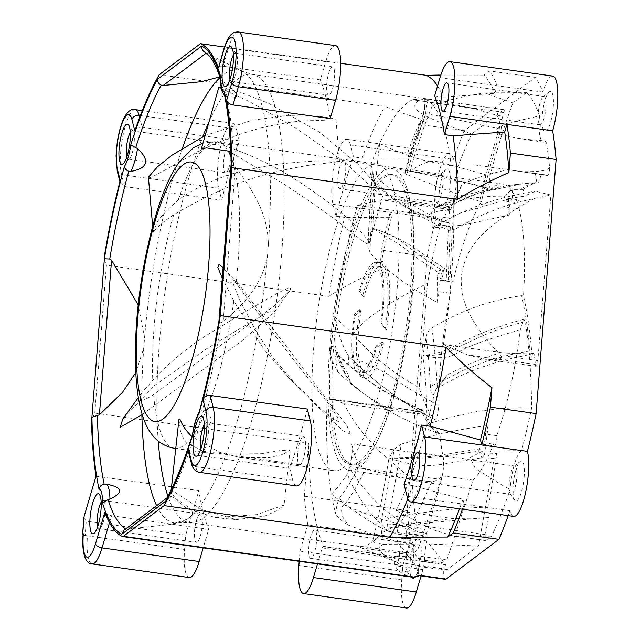 <?xml version="1.0" encoding="UTF-8"?>
<svg xmlns="http://www.w3.org/2000/svg" width="640" height="640" viewBox="0 0 640 640"><rect width="100%" height="100%" fill="white"/><g stroke="black" fill="none" stroke-linecap="round" stroke-linejoin="round"><path stroke-width="0.48" stroke-dasharray="3.2 2.4" d="M178.928 419.592L180.664 431.408C182.4 436.832 184.544 440.584 187.096 442.656L201.688 450.832L216.192 454.16L261.296 453.72L279.2 450.672L290.104 449.944L282.816 454.448L269.032 457.592L240.28 457.536L219.704 452.368L191.88 436.592M222.168 277.816L233.808 301.024L264.232 349.688L288.056 376.96L330.536 417.752L338.6 421.688C339.56 420.576 336.344 414.784 328.952 404.312L304.288 373.392C290.84 356.568 273.496 334.136 236.08 283.096L222.968 267.656M230.792 152.296L281.592 182.64C340.84 221.152 347.512 230.248 357.88 237.336C365.064 243.12 368.824 245.2 369.144 243.576C369.68 241.936 364.8 235.648 354.488 224.696C348.68 218.592 337.272 209.144 320.288 196.36C301.696 183.792 277.408 163.968 224.704 145.856C214.392 143.592 207.048 144.256 202.664 147.84L201.344 148.992M154.024 231.456C152.584 232.528 153.256 230.456 156.024 225.24C156.648 221.008 164.056 212.6 178.24 200.016C202.032 182.912 230.384 173.368 246.776 170C264.288 166.28 277.68 164.032 286.944 163.24C305.08 161.528 317 160.776 322.704 160.984C334.56 160.984 340.168 161.2 339.52 161.632L320.4 163.832C313.24 164.328 299.736 166.664 279.88 170.832C258.504 176.664 229.504 182.08 173.728 214.728C163.296 221.752 156.728 227.328 154.024 231.456L153.152 231.928L152.656 226.296M140.272 399.64L141.68 392.96L152.76 380.224C168.232 363.032 192.88 343.512 207.672 334.656L243.536 312.704L275.656 294.264C286.2 288.536 291.2 286.816 290.672 289.104L289.616 290.984L273.536 306.408L153.6 394.528C146.048 399.496 141.608 401.2 140.272 399.64M284.056 504.944L256.912 514.616L215.248 517.6L186.064 507.992L176.048 499.648L171.056 491.32L172.64 490.792L201.88 509.704L236.288 519.6L264.656 516.136L277.36 510.544L284.056 504.944M350.512 434.184L342.968 430.808L301.656 391.232L273.768 358.624L255.392 330.176L239.016 298.648L233.512 284.68L234.272 280.4L238.408 283.832L346.896 425.592L350.512 434.184M221.064 87.104L242.472 93L268.944 103.496L319.368 132.12L358.168 164.368L374.024 182.384L382.552 196.184L375.656 190.8L344.296 161.824L295.216 127.776L249.568 101.688L221.304 88.408M142.224 414.568L242.472 340.424L273.976 312.536L275.024 310.672L268.248 312.216L241.128 327.832L205.976 349.176L154.4 385.64L122.824 418.944M148.416 177.28L149.368 177.752C153.296 176.584 162.104 171.968 175.808 163.888C189.904 156.432 213.744 140.848 260.528 128.08C298.112 119.088 310.088 121.184 320.464 120.368L335.976 119.72L331.304 118.184L318.904 116.272L286.12 115.72L252.44 120.168L205.144 135.552M398.872 257.552A154.824 38.232 98 0 1 333.976 470.68A154.824 38.232 98 0 1 312.088 377.16A154.824 38.232 98 0 1 376.976 164.032A154.824 38.232 98 0 1 398.872 257.552M382.552 196.472L369.144 243.576M335.976 119.72L339.52 161.632M445.4 579.312A11.912 2.944 98 0 1 443.832 569.944L444.28 564.248A9.528 2.352 98 0 1 444.392 563.04L426.824 540.96A27.824 6.872 -82 0 0 424.464 559.304A13.12 3.24 -82 0 1 422.928 569.584L421.064 575.896M513.72 516.4A35.728 8.824 98 0 1 509.92 510.664A271.832 67.128 98 0 1 508.168 515.624M464.376 130.752L418.656 124.344A271.832 67.128 -82 0 0 407.672 153.024L453.384 159.432A271.832 67.128 98 0 1 464.376 130.752L535.288 77.384A271.832 67.128 98 0 1 542.856 92.104A35.728 8.824 98 0 1 552.728 76.072M453.384 159.432A35.728 8.824 -82 0 0 449.584 153.696A35.728 8.824 -82 0 0 437.536 178.392A35.728 8.824 -82 0 0 435.856 218.72A271.832 67.128 98 0 0 427.184 256.52L407.184 510.6A271.832 67.128 98 0 0 410.624 539.288L307.768 524.864L300 551.12L299.2 561.312M406.44 608A35.728 8.824 98 0 1 401.728 579.896L402.864 565.544L410.624 539.288M410.056 562.768A20.248 5 98 0 1 416.992 539.08A20.248 5 98 0 1 421.016 554.52A20.248 5 98 0 1 411.552 577.856A20.248 5 98 0 1 410.056 562.768M553.248 107.328A20.248 5 98 0 1 543.784 130.664A20.248 5 98 0 1 542.288 115.576A20.248 5 98 0 1 549.224 91.888A20.248 5 98 0 1 553.248 107.328M524.16 476.896A20.248 5 98 0 1 514.704 500.232A20.248 5 98 0 1 513.2 485.144A20.248 5 98 0 1 520.144 461.456A20.248 5 98 0 1 524.16 476.896M439.136 193.2A20.248 5 98 0 1 446.08 169.512A20.248 5 98 0 1 450.104 184.952A20.248 5 98 0 1 440.64 208.288A20.248 5 98 0 1 439.136 193.2M450.704 161.688A226.28 55.872 -82 0 0 432.704 104.928C424.6 124 417.04 146.088 410 171.176L475.032 184.664L491.128 189.04A152.44 37.64 98 0 1 502.824 184.088A152.44 37.64 98 0 1 517.408 202.824A5.952 1.472 98 0 1 519.128 199.88A5.952 1.472 98 0 1 519.976 203.016A5.952 1.472 98 0 1 519.144 208.928A152.44 37.64 98 0 1 523.488 295.96C527.168 311.752 529.904 330.184 531.696 351.272L533.128 355.056L534.584 353.712A329.792 81.432 98 0 1 534.832 357.336A330.12 81.52 98 0 1 535.248 364.4A4.76 1.176 -82 0 0 535.912 366.32A4.76 1.176 -82 0 0 537.864 360.632L550.896 195.04L535.528 191.248L523.824 196.272A19.648 4.856 -82 0 0 523.112 189.408C528.016 185.744 532.776 183.592 537.376 182.96C538.792 182.512 539.984 179.688 540.968 174.496A329.792 81.432 98 0 1 542.128 174.512A331.864 81.944 98 0 1 544.136 174.688A331.864 81.944 98 0 1 547.616 175.496L508.048 169.728C487.528 174.096 472.152 179.096 461.904 184.72L453.792 198.056L453.592 200.656A226.28 55.872 -82 0 1 453.752 229.96C447.232 224.48 440.08 223.752 432.288 227.776C440.728 227.472 451.448 226.472 464.44 224.792L509.384 215.032C508.832 207.328 509.816 201.664 512.328 198.048L460.656 212.888L432.288 227.776A152.44 37.64 98 0 0 430.992 214.288C436.6 210.792 442.296 209.8 448.088 211.296C450.416 210.832 452.248 207.288 453.592 200.656M545.944 141.024A30.968 7.648 98 0 1 543.472 142.12A30.968 7.648 98 0 1 539.384 117.76A30.968 7.648 98 0 1 539.552 115.848L505.328 123.784L495.864 129.456L499.376 134.104L518.176 138.568L545.944 141.024A250.096 61.752 -82 0 1 549.616 167.6A4.76 1.176 98 0 1 549.144 172.76A4.76 1.176 98 0 1 547.664 175.504A4.76 1.176 98 0 1 547.616 175.496M539.552 115.848A250.096 61.752 -82 0 0 526.52 92.672L512.904 102.928C504.696 124.68 497.048 149.04 489.96 176L488.84 184.56L490.2 189.376L451.072 178.536C438.096 174.968 426.4 173.536 414.64 171.824M491.128 189.04L490.2 189.376M394.064 449.264L401.184 444.12C398.504 464.072 394.264 488.552 388.456 517.568L387.176 526.12L392.32 527.872L396.896 526.08C412.56 523.424 431.368 520.928 453.32 518.608L472.144 518.824L488.584 517.528A336.528 83.096 98 0 1 485.272 534.592A4.76 1.176 -82 0 0 484.968 536.816A4.76 1.176 -82 0 0 485.592 540.568A4.76 1.176 -82 0 0 485.888 540.464L491.616 536.152A250.096 61.752 -82 0 0 510.168 489.216A30.968 7.648 98 0 1 510.304 487.328A30.968 7.648 98 0 1 521.576 450.656A250.096 61.752 -82 0 0 531.592 408.136C531.352 374.992 529.232 346.128 525.232 321.544L523.88 319.352L520.304 329.816A152.44 37.64 98 0 1 496.752 435.672A5.952 1.472 98 0 1 496.248 442.248A5.952 1.472 98 0 1 494.344 445.888A5.952 1.472 98 0 1 493.568 444.16A152.44 37.64 98 0 1 473.136 480.144L446.88 559.936A8.336 2.056 -82 0 0 445.8 564.8A8.336 2.056 -82 0 0 446.984 569.52A8.336 2.056 -82 0 0 447.504 569.352L478.536 546L494.096 458.68A19.648 4.856 -82 0 0 496.904 453.552L488.472 507.088L486.472 507.152C466.08 507.944 458.04 508.592 436.656 510.792L388.456 517.568A9.528 2.44 -168.1 0 1 382.496 514.576C380.968 521.984 380.728 528.112 381.768 532.952A226.28 55.872 -82 0 1 372.504 541.992C378.984 515.16 384.456 487.224 388.904 458.168C423.96 459.728 436.44 457.248 478.52 451.224L480.472 448.768L481.664 457.776L483.152 457.912C430.936 464.544 431.4 471.24 388.904 458.168A152.44 37.64 98 0 0 394.064 449.264C391.496 467.472 387.64 489.24 382.496 514.576M488.584 517.528C487.712 515.512 487.672 512.032 488.472 507.088M449.6 209.432L382.168 199.952L357.472 205.344A226.28 55.872 -82 0 0 334.576 316.696L352.968 334.24C362.304 344.928 371.792 354.184 381.432 362.024C394.064 372.296 406.672 380.88 419.28 387.784C423.504 401.744 428.536 412.264 434.376 419.344C436.616 419.704 438.088 415.008 438.784 405.264A152.44 37.64 98 0 1 450.64 293.272A5.952 1.472 98 0 1 450.488 286.656A5.952 1.472 98 0 1 452.648 281.736A5.952 1.472 98 0 1 453.048 282.072A152.44 37.64 98 0 1 481.464 201.496C487.456 175.648 494 151.536 501.096 129.168L502.688 116.176A329.72 81.416 98 0 1 503.888 112.576A329.736 81.424 98 0 1 503.968 112.352L412.464 99.752L474.88 108.72L496.976 115.376C499.56 119.32 500.312 123.816 499.232 128.88C492.144 151.264 485.608 175.384 479.616 201.24C462.344 195.888 446.392 190.256 431.744 184.336L406.84 174.488C411.856 155.208 418.152 134.944 425.744 113.696C425.696 106.248 429.128 96.928 429.184 99.296L425.2 99.128C425.2 106.728 424.192 113.2 422.176 118.544L405.28 172.312A152.44 37.64 98 0 1 410 171.176C422.744 162.512 432.392 159.512 438.944 162.168C446.64 163.792 468.872 169.992 489.96 176M413.296 99.64L424.264 98.528L416.816 101.768C412.304 107.152 410.296 113.296 471.68 133.944L503.904 109.696A1.664 0.408 98 0 1 504.008 109.656A1.664 0.408 98 0 1 504.248 110.624A1.664 0.408 98 0 1 503.968 112.352M471.68 133.944A250.096 61.752 -82 0 0 458.144 166.456C453.784 203.536 451.216 239.104 450.44 273.184A19.648 4.856 -82 0 0 448.088 280.992L450.176 230.416C450.44 225.256 449.904 222.68 448.568 222.672L443.76 221.896M382.168 199.952L398.52 199.472L404.232 201.76L448.224 207.936L449.144 206.568L449.608 209.408A330.088 81.512 -82 0 0 449.088 215.808A330.088 81.512 -82 0 0 448.904 218.168A329.792 81.432 -82 0 0 448.568 222.672L442.856 221.872L444.856 222.216L448.296 230.12L446.216 280.728L437.264 276.928A19.648 4.856 98 0 1 440.048 269.376L441.072 274.416L418.12 258.792L402.128 246.288L372.816 228.32A152.44 37.64 98 0 0 368.232 243.232C368.552 227.248 369.88 205.888 372.208 179.16C372.736 170.44 372.152 165.928 370.472 165.616A226.28 55.872 -82 0 1 379.664 143.528C376.08 172.8 373.8 201.064 372.816 228.32C407.224 239.48 415.176 249.768 444.504 268.368L441.072 274.416M448.224 207.936A30.968 7.648 98 0 1 441.728 219.44A250.096 61.752 -82 0 0 427.496 283.384L419.28 387.784M348.744 356.176C355.616 363.48 365.056 372.16 377.08 382.208L398.728 398.624L421.088 412.48L434.376 419.344C419.432 412.504 394.544 396.472 383.744 387.48C372.96 379.264 361.296 368.832 348.744 356.176C342.928 347.28 338.208 334.112 334.576 316.696A226.28 55.872 -82 0 0 330.616 350.032C332.952 344.48 334.688 343.64 335.808 347.528C339.656 359.552 343.632 368.256 347.744 373.632A152.44 37.64 98 0 1 348.744 356.176C360.616 360.472 373.84 366.608 388.416 374.584C399.816 383.504 416.608 393.728 438.784 405.264M351.704 443.864L443.128 456.688A152.44 37.64 98 0 1 439.896 433.576C433.552 429.288 427.904 421.584 422.952 410.448L422.064 409.528L419.36 413.792A329.712 81.416 98 0 1 418.576 411.776A329.76 81.424 98 0 1 418.408 411.32A2.384 0.592 -82 0 0 418.192 411.08A2.384 0.592 -82 0 0 417.216 413.92L412.032 479.864A250.096 61.752 -82 0 0 417.36 529.08A30.968 7.648 98 0 1 419.832 527.976A30.968 7.648 98 0 1 423.76 536.272A5.952 1.472 -82 0 0 424.512 537.872A5.952 1.472 -82 0 0 425.928 535.912L441.392 479.488L349.96 466.672L347.296 473.832C341.936 482.448 336.632 489.184 331.392 494.024A226.28 55.872 -82 0 0 335.64 513.504C336.52 505.664 338.088 500.112 340.368 496.84C346.976 488.08 353.272 477.576 359.24 465.328A152.44 37.64 98 0 1 351.704 443.864A17.864 4.408 98 0 1 349.96 466.672M443.128 456.688A17.864 4.408 98 0 1 441.392 479.488M423.76 536.272L388.592 531.344L398.472 534.216L408.712 533.496L425.928 535.912M408.712 533.496C409.496 531.832 412.728 531.408 418.408 532.224L426.824 533.4M512.904 102.928L484.584 92.912C467.688 95.536 447.424 100.096 432.704 104.928A226.28 55.872 -82 0 0 425.2 99.128M520.304 329.816C488.064 339 467.496 346.384 458.616 351.976C450.648 358.112 438.744 359.288 422.896 355.504A152.44 37.64 98 0 0 426 337.544C428.088 351.504 429.56 368.192 430.416 387.608C431.048 394.384 432.328 396.416 434.264 393.72A226.28 55.872 -82 0 1 426.96 424.464C426.936 398.56 425.584 375.568 422.896 355.504C441.744 355.616 447.016 353.528 458.504 347.024L480.4 336.728C492.68 331.248 507.624 326.184 525.232 321.544M347.744 373.632L350.44 382.216L351.72 383.616C347.16 378.32 342.656 368.808 338.208 355.088L337.08 353.44L335.392 357.104L337.928 372.16L336.432 369.36C332.216 361.984 330.272 355.536 330.616 350.032M418.408 411.32L329.704 398.88L327.144 398.952L384.504 407L413.648 412.992L419.832 409.216L421.072 410.176L400.544 400.584L380.064 388.896L360.68 375.216C353.192 369.464 345.704 362.752 338.208 355.088A9.528 8.152 -17 0 1 335.84 351.592A9.528 8.152 -17 0 1 335.808 347.528M351.72 383.616C371.704 401.216 394.888 417.568 438.048 433.312C431.568 428.856 425.912 421.136 421.072 410.176L422.952 410.448M330.272 342.008A152.44 37.64 -82 0 0 349.624 470.464A152.44 37.64 -82 0 0 408.072 324.728A152.44 37.64 -82 0 0 391.96 168.544A152.44 37.64 -82 0 0 352.752 227.536A152.44 37.64 -82 0 0 330.272 342.008M439.896 433.576L438.048 433.312M359.24 465.328L365.56 468.84C359.064 482.704 352.024 494.728 344.448 504.912C340.136 505.448 341.528 515.208 343.4 517.984L348.16 525.008C341.056 520.648 336.888 516.816 335.64 513.504M446.88 559.936L361.704 547.992L355.952 545.6L409.664 553.136C413.536 553.592 416.56 551.68 418.728 547.392L442.28 475.816A152.44 37.64 98 0 1 431.608 481.752L422.12 480.608C401.24 477.664 382.384 473.744 365.56 468.84M442.28 475.816L473.136 480.144M478.52 451.224A152.44 37.64 98 0 0 482.144 442.552L493.568 444.16M401.184 444.12C418.304 439.056 455.56 429.2 488.224 425.536A152.44 37.64 98 0 1 485.32 434.072L496.752 435.672M426 337.544C426.936 333.024 428.856 329.864 431.768 328.064C434.216 342.912 435.968 361.456 437.008 383.68L437.712 387.592L447.576 374.592L436.176 388.688L434.264 393.72M523.488 295.96L521.632 295.704C501.64 298.56 482.856 303.64 465.272 310.944C450.128 317.56 438.96 323.264 431.768 328.064M509.384 215.032A152.44 37.64 98 0 0 507.712 207.328L519.144 208.928M430.992 214.288L433.408 208.544L434.288 208.064C447.704 200.992 480.488 195.584 504.152 196.224A152.44 37.64 98 0 1 505.976 201.224L517.408 202.824M406.84 174.488C404.816 173.672 404.296 172.952 405.28 172.312L404.768 172.792C410.264 152.472 416.136 133.728 422.368 116.568A9.528 6.04 20 0 0 422.176 118.544M481.464 201.496L479.616 201.24M444.504 268.368A152.44 37.64 98 0 0 441.616 280.464L453.048 282.072M368.232 243.232L367.8 246.008L370.096 252.616C383.728 268.904 406.072 285.512 437.128 302.424A152.44 37.64 98 0 1 439.208 291.672L450.64 293.272M331.144 349.336A146.488 36.168 98 0 1 391.136 174.44A146.488 36.168 98 0 1 410.44 289.664A146.488 36.168 98 0 1 350.448 464.568A146.488 36.168 98 0 1 331.144 349.336M412.728 289.992A146.488 36.168 -82 0 0 393.424 174.76A146.488 36.168 -82 0 0 333.432 349.656A146.488 36.168 -82 0 0 352.736 464.888A146.488 36.168 -82 0 0 412.728 289.992M382.272 342.096L383.424 343.784A59.312 14.648 98 0 1 363.408 378.048A59.312 14.648 98 0 1 362.848 377.664L363.992 372.2A53.592 13.232 -82 0 0 365.64 372.896A53.592 13.232 -82 0 0 382.272 342.096L375.872 346.16A53.592 13.232 98 0 1 360.496 372.176A53.592 13.232 98 0 1 360.12 372.096L359.392 375.576A57.168 14.112 -82 0 0 376.6 347.232L383.424 343.784M359.992 373.488L361.136 368.032A53.592 13.232 -82 0 1 361.056 311.08L355.048 315.728L354.32 314.656A57.168 14.112 -82 0 0 354.392 368.272L359.992 373.488A59.312 14.648 98 0 1 359.904 309.4L361.056 311.08M362.736 295.864L363.888 297.552A53.592 13.232 -82 0 1 380.52 266.752L375.376 266.032A53.592 13.232 98 0 1 375.752 266.104L376.48 262.632A57.168 14.112 -82 0 0 374.408 262.584A57.168 14.112 -82 0 0 359.272 290.976L362.736 295.864A59.312 14.648 98 0 1 379.792 261.192A59.312 14.648 98 0 1 383.304 261.984L376.48 262.632M383.304 261.984L382.168 267.448A53.592 13.232 -82 0 0 380.52 266.752M386.256 330.248L385.104 328.568A53.592 13.232 -82 0 0 385.024 271.616L386.16 266.16A59.312 14.648 98 0 1 386.256 330.248L381.552 323.552A57.168 14.112 -82 0 0 383.408 307.456A57.168 14.112 -82 0 0 381.48 269.936L386.16 266.16M381.48 269.936L380.752 273.408L385.024 271.616M385.104 328.568L381.552 323.552M363.992 372.2L360.12 372.096M380.752 273.408A53.592 13.232 98 0 1 380.816 322.48M375.376 266.032A53.592 13.232 98 0 0 360 292.048L363.888 297.552M382.168 267.448L375.752 266.104M355.048 315.728A53.592 13.232 98 0 0 355.12 364.8L361.136 368.032M375.872 346.16L376.6 347.232M362.848 377.664L359.392 375.576M360 292.048L359.272 290.976M355.12 364.8L354.392 368.272M359.904 309.4L354.32 314.656M441.728 219.44L436.32 218.272C414.128 212.464 403.432 206.96 404.232 201.76M352.968 334.24C362.336 320.064 387.176 303.112 427.496 283.384M357.472 205.344L414.824 213.392L400.832 204.328L390.168 196.488C386.368 193.584 379.168 187.744 374.016 182.824C370.336 175.808 369.152 170.072 370.472 165.616M535.248 364.4L467.592 354.92L443.4 344.512A226.28 55.872 -82 0 0 451.464 276.144A226.28 55.872 -82 0 0 453.752 229.96C464.992 223.496 482.736 214.216 493.296 210.528C502.952 206.408 516.68 202.376 534.48 198.424L550.896 195.04M428.816 99.216L469.816 107.8M412.464 99.752A226.28 55.872 -82 0 0 379.664 143.528C386.968 147.424 398.544 152.136 414.392 157.656C431.68 162.648 446.264 165.584 458.144 166.456M370.096 252.616C370.288 235.56 371.72 211.688 374.384 180.976L373.336 173.944L371.864 171.704L371.864 179.552A9.528 1.704 5.3 0 1 372.208 179.16M450.176 230.416L448.296 230.12L432.696 222.736L422.264 217.08L403.32 205.168C392.28 197.224 384.4 190.904 374.384 180.976C372.4 166.752 373.624 177.44 374.016 182.824M374.384 180.968A9.528 1.704 5.3 0 1 371.864 179.56L367.8 246.008M437.128 302.424L437.264 276.928M441.616 280.464A5.952 1.472 -82 0 0 441.216 280.136A5.952 1.472 -82 0 0 439.056 285.048A5.952 1.472 -82 0 0 439.208 291.672M450.44 273.184L441.288 269.824C424.632 259.008 412.256 250.168 404.16 243.288C394.824 236.832 384.376 231.848 372.816 228.32M441.288 269.824L440.048 269.376M504.008 109.656L424.296 98.48L503.904 109.696M424.704 98.816C425.216 104.2 424.432 110.112 422.368 116.568A9.528 6.04 20 0 1 425.744 113.696L446.272 117.392L501.096 129.168M503.888 112.576L498.176 111.776A329.72 81.416 98 0 0 496.976 115.376L502.688 116.176M448.088 280.992L446.216 280.728M414.824 213.392C421.12 214.296 430.464 217.128 442.856 221.872A329.792 81.432 98 0 1 443.192 217.368L448.904 218.168M443.4 344.512L500.752 352.552L483.544 358.328L469.128 364.08L447.576 374.592M384.504 407L368.232 396.8C358.2 389.96 348.096 381.752 337.928 372.16M327.144 398.952A226.28 55.872 -82 0 0 331.392 494.024C342.376 503.224 358.128 514.112 378.664 526.696L382.944 523.752L394.544 524.432L417.36 529.08M348.16 525.008L371.184 533.744L397.704 541.776C396.24 536.168 396.824 530.36 399.464 524.336C407.104 512.608 414.656 498.032 422.12 480.608M355.952 545.6A226.28 55.872 -82 0 0 358.8 546.312A226.28 55.872 -82 0 0 372.504 541.992L383.456 544.272L381.912 545.248C375.336 548.136 380.224 553.792 396.584 562.208L446.984 569.52M396.896 526.08L390.84 528.24L381.768 532.952M491.616 536.152L453.712 536.096L431.784 529.36L396.048 510.576L453.32 518.608M396.048 510.576A226.28 55.872 -82 0 0 426.96 424.464C438.648 420.232 455.344 415.928 477.04 411.552C499.784 408.208 517.968 407.064 531.592 408.136M500.752 352.552C507.048 353.416 516.424 353.528 528.872 352.912L529.664 354.56L529.816 351.032C520.96 352.4 512.776 354.048 505.248 355.976L485.224 361.816L462.832 370.504L437.008 383.68A9.528 5.48 177.7 0 0 430.416 387.608M531.696 351.272L529.816 351.032C528.128 330.368 525.4 311.928 521.632 295.704M534.832 357.336L529.12 356.536A329.792 81.432 98 0 0 528.872 352.912L534.584 353.712M467.592 354.92L483.184 358.92L487.784 359.432C499.152 359.888 503.52 358.56 500.872 355.44L537.864 360.632M534.48 198.424C471.904 232.192 464.744 254.808 461.256 276.936C460.856 296.64 464.304 316.888 500.872 355.44M523.824 196.272L513.72 197.784M523.112 189.408L512.008 189.424A19.648 4.856 98 0 1 512.328 198.048M507.712 207.328A5.952 1.472 -82 0 0 508.552 201.416A5.952 1.472 -82 0 0 507.704 198.28A5.952 1.472 -82 0 0 505.976 201.224M504.152 196.224L512.008 189.424M434.288 208.064L438.784 205.504L453.616 203.904L479.216 192.768L522.768 183.712L535.504 182.696C529.84 183.84 525.08 185.992 521.232 189.152M453.792 198.056L451.576 205.88L453.616 203.904A9.528 9.224 106.8 0 0 448.088 211.296M453.616 203.904L461.904 184.72M508.048 169.728L535.256 173.696C536.664 178.808 536.752 181.808 535.504 182.696L537.376 182.96M536.416 173.712A329.792 81.432 98 0 0 535.256 173.696L540.968 174.496M549.616 167.6L547.104 169.464C542.64 171.272 533.768 171.968 520.488 171.552L547.664 175.504M484.584 92.912L526.52 92.672M156.632 505.64A228.72 56.48 -82 0 0 179.152 522.752A228.72 56.48 -82 0 0 187.16 519.224L190.04 517.064C196.2 513.24 190.016 506.376 171.488 496.48L169.936 496.312L167.792 497.24L166.464 498.768M190.04 517.064A228.72 56.48 -82 0 0 267.536 254.984L268.344 244.68C267.88 223.8 262.6 202.336 235.336 167.096L233.688 165.792C231.52 165.072 230.752 164.2 231.384 163.16M268.344 244.68A228.72 56.48 -82 0 0 242.448 71.384A228.72 56.48 -82 0 0 224.944 73.576L219.824 76.872M182.44 148.152A228.72 56.48 -82 0 0 144.568 337.824L143.76 348.128L135.816 372.488M187.16 519.224L170.848 524.376L126.224 529.208L123.96 530.224M204.664 52.12L207.888 53.752L225.008 65.776L224.944 73.576M220.496 78.504L220.624 79.408L224.784 82.896A30.968 7.648 -82 0 0 228.576 97.856C240.568 98.616 239.304 93.624 224.784 82.896M228.576 97.856L224.672 95.72M233.688 165.792A242.784 59.952 98 0 0 226.984 97.376L224.28 93.816M218.912 321.624L221.368 322.384L223.168 321.712C255.32 294.8 263.832 275.272 267.536 254.984M199.016 412.584L199.352 411.824L202.368 410.136L203.976 410.48A30.968 7.648 -82 0 0 197.2 433.392C213.16 425.424 215.424 417.784 203.976 410.48M192.56 435.328C192.168 434.392 193.104 433.904 195.352 433.88L197.2 433.392M144.568 337.824L138.232 304.936M412.216 577.16L411.88 577.08C394.704 572.624 393.376 564.048 394.752 556.616L323.496 546.624A250.096 61.752 98 0 1 308.504 443.088L94.792 413.12L91.592 419.744M109.488 522.656L111.536 515.712C108.024 515.104 105.784 513.976 104.816 512.344M111.536 515.712L208.68 529.336L203.208 547.856M189.296 577.552A35.728 8.824 98 0 1 184.584 549.448L185.712 535.096L198.864 490.632A250.096 61.752 -82 0 0 208.68 529.336M198.864 490.632L96.008 476.208M317.496 563.88L322.216 547.912A3.576 0.88 98 0 1 323.2 546.312A3.576 0.88 98 0 1 323.496 546.624M422.928 569.584L397.664 566.04L398.256 563.8L394.752 558.088L394.92 556.368L323.2 546.312M308.504 443.088L304.328 496.176A271.832 67.128 -82 0 0 307.768 524.864M311.584 558.08A14.288 3.528 98 0 1 310.688 558.376A14.288 3.528 98 0 1 308.808 547.128A14.288 3.528 98 0 1 313.768 530.36A14.288 3.528 98 0 1 314.664 530.064A14.288 3.528 98 0 1 316.544 541.312A14.288 3.528 98 0 1 311.584 558.08M397.664 566.04L401.68 537.432L419.256 559.512A9.528 2.352 -82 0 0 419.136 560.72L418.688 566.416A11.912 2.944 -82 0 0 418.88 573.376C419.048 575.712 419.36 576.376 419.824 575.384M122.376 536.48L411.88 577.08C414.784 576.952 416.864 575.368 418.112 572.328C414.264 559.872 408.216 556.256 402.704 551.44C401.072 550.88 399.944 552.344 399.312 555.84L424.464 559.304M402.704 551.44C401.336 555.32 398.688 557.048 394.752 556.616M418.112 572.328L418.544 573.264L416.992 576.112M401.68 537.432L426.824 540.96M444.392 563.04L419.256 559.512M296.576 485.952A35.728 8.824 98 0 1 292.768 480.216L289.752 468.328A250.096 61.752 -82 0 0 307.288 409.04M289.752 468.328L192.608 454.704L195.624 466.592A35.728 8.824 -82 0 0 199.432 472.328M188.36 451.48L192.608 454.704M462.448 509.216A271.832 67.128 -82 0 0 464.2 504.256L462.944 499.28L412.656 485.56A250.096 61.752 98 0 1 407.824 498.64M412.656 485.56L404.04 484.352M297.672 453.48A14.288 3.528 -82 0 0 299.552 464.728A14.288 3.528 -82 0 0 300.448 464.432A14.288 3.528 -82 0 0 305.408 447.664A14.288 3.528 -82 0 0 303.52 436.416A14.288 3.528 -82 0 0 302.632 436.712A14.288 3.528 -82 0 0 297.672 453.48M204.32 424.52A14.288 3.528 98 0 1 205.488 423.088A14.288 3.528 98 0 1 206.376 422.8A14.288 3.528 98 0 1 207.208 423.392A14.288 3.528 98 0 1 208.264 434.04A14.288 3.528 98 0 1 203.368 450.76A14.288 3.528 98 0 1 203.304 450.808A14.288 3.528 98 0 1 202.408 451.104A14.288 3.528 98 0 1 200.904 448.88M434.616 95.888L443.232 97.096L494.896 93.304L497.144 85.688A271.832 67.128 -82 0 0 489.576 70.976L484.128 75.072A262.736 64.88 98 0 1 494.896 93.304M437.552 85.96A250.096 61.752 98 0 1 443.232 97.096M340.664 63.32L224.472 47.032M238.44 32A35.728 8.824 -82 0 0 229.048 46.464A35.728 8.824 -82 0 0 228.568 48.032L223.184 66.24C219.792 65.88 218.232 66.472 218.48 68.008M223.184 66.24L320.328 79.864L325.712 61.648A35.728 8.824 98 0 1 335.584 45.624M330.152 118.568A250.096 61.752 -82 0 0 320.328 79.864M440.832 75.032L484.128 75.072M535.288 77.384L489.576 70.976M159.184 74.728L384.944 106.384C396.016 110.864 409.064 115.48 424.096 120.248L418.656 124.344M408.936 157.992L362.16 158.104L353.544 156.896L350.528 145.008L407.672 153.024L408.936 157.992A262.736 64.88 98 0 1 424.096 120.248M362.16 158.104A250.096 61.752 98 0 1 384.944 106.384M350.528 145.008A35.728 8.824 -82 0 0 346.72 139.272A35.728 8.824 -82 0 0 332.088 181.928A35.728 8.824 -82 0 0 332.992 204.296L336.008 216.184A250.096 61.752 98 0 1 353.544 156.896M336.008 216.184L344.624 217.392L391.4 217.28L390.136 212.312A271.832 67.128 -82 0 0 381.464 250.112L427.184 256.52M104.432 256.576L106.432 265.216L328.76 296.4A250.096 61.752 98 0 1 344.624 217.392M135.288 109.624A35.728 8.824 -82 0 0 120.664 152.28A35.728 8.824 -82 0 0 121.312 173.56A35.728 8.824 -82 0 0 121.568 174.648L124.584 186.536L120.208 182.816L120.216 180.368M124.584 186.536L221.728 200.16L218.712 188.272A35.728 8.824 98 0 1 217.808 165.904A35.728 8.824 98 0 1 232.432 123.24A35.728 8.824 98 0 1 236.24 128.984L239.256 140.872A250.096 61.752 -82 0 0 221.728 200.16M239.256 140.872L142.112 127.248L139.648 117.52M134.832 130.96C136.144 128.24 138.576 127.008 142.112 127.248M231.344 155.712A14.288 3.528 -82 0 0 229.456 144.472A14.288 3.528 -82 0 0 228.568 144.768A14.288 3.528 -82 0 0 223.608 161.536A14.288 3.528 -82 0 0 225.488 172.776A14.288 3.528 -82 0 0 226.384 172.488A14.288 3.528 -82 0 0 231.344 155.712M130.256 132.576A14.288 3.528 98 0 1 131.424 131.144A14.288 3.528 98 0 1 132.32 130.848A14.288 3.528 98 0 1 133.144 131.44A14.288 3.528 98 0 1 134.2 142.096A14.288 3.528 98 0 1 129.304 158.816A14.288 3.528 98 0 1 129.24 158.864A14.288 3.528 98 0 1 128.344 159.16A14.288 3.528 98 0 1 126.84 156.928M304.328 496.176L407.184 510.6M328.76 296.4C344.056 286.664 361.112 277.728 379.936 269.608L381.464 250.112M402.864 565.544L300 551.12M332.992 204.296L435.856 218.72M379.936 269.608A262.736 64.88 98 0 1 391.4 217.28M340.672 188.512A14.288 3.528 98 0 1 339.776 188.808A14.288 3.528 98 0 1 337.896 177.56A14.288 3.528 98 0 1 342.856 160.792A14.288 3.528 98 0 1 343.744 160.496A14.288 3.528 98 0 1 345.632 171.744A14.288 3.528 98 0 1 340.672 188.512M435.032 191.184A14.288 3.528 -82 0 0 436.096 201.832A14.288 3.528 -82 0 0 436.92 202.424A14.288 3.528 -82 0 0 437.816 202.136A14.288 3.528 -82 0 0 442.776 185.36A14.288 3.528 -82 0 0 440.888 174.12A14.288 3.528 -82 0 0 439.992 174.416A14.288 3.528 -82 0 0 439.936 174.464A14.288 3.528 -82 0 0 435.032 191.184M440 77.68L542.856 92.104M538.184 113.56A14.288 3.528 -82 0 0 539.24 124.216A14.288 3.528 -82 0 0 540.072 124.808A14.288 3.528 -82 0 0 540.96 124.512A14.288 3.528 -82 0 0 545.92 107.744A14.288 3.528 -82 0 0 544.04 96.496A14.288 3.528 -82 0 0 543.144 96.792A14.288 3.528 -82 0 0 543.08 96.84A14.288 3.528 -82 0 0 538.184 113.56M334.488 78.096A14.288 3.528 -82 0 0 332.608 66.848A14.288 3.528 -82 0 0 331.712 67.144A14.288 3.528 -82 0 0 326.752 83.912A14.288 3.528 -82 0 0 328.64 95.16A14.288 3.528 -82 0 0 329.536 94.864A14.288 3.528 -82 0 0 334.488 78.096M233.408 54.952A14.288 3.528 98 0 1 234.568 53.52A14.288 3.528 98 0 1 235.464 53.232A14.288 3.528 98 0 1 236.288 53.824A14.288 3.528 98 0 1 237.352 64.472A14.288 3.528 98 0 1 232.456 81.192A14.288 3.528 98 0 1 232.392 81.24A14.288 3.528 98 0 1 231.496 81.536A14.288 3.528 98 0 1 229.992 79.312M407.056 496.24L509.92 510.664M462.944 499.28A262.736 64.88 98 0 1 459.504 508.8M516.832 477.312A14.288 3.528 -82 0 0 514.952 466.064A14.288 3.528 -82 0 0 514.056 466.36A14.288 3.528 -82 0 0 514 466.408A14.288 3.528 -82 0 0 509.096 483.128A14.288 3.528 -82 0 0 510.16 493.784A14.288 3.528 -82 0 0 510.984 494.376A14.288 3.528 -82 0 0 511.88 494.08A14.288 3.528 -82 0 0 516.832 477.312M405.952 560.752A14.288 3.528 -82 0 0 407.008 571.4A14.288 3.528 -82 0 0 407.832 571.992A14.288 3.528 -82 0 0 408.728 571.704A14.288 3.528 -82 0 0 413.688 554.928A14.288 3.528 -82 0 0 411.8 543.688A14.288 3.528 -82 0 0 410.912 543.984A14.288 3.528 -82 0 0 410.848 544.032A14.288 3.528 -82 0 0 405.952 560.752M83.864 517.944L86.288 521.152L85.16 535.504A3.576 0.832 -175.5 0 1 82.56 534.496M185.712 535.096L86.288 521.152M85.16 535.504L87.44 535.824A5.952 1.384 4.5 0 1 83.12 534.144M202.256 525.28A14.288 3.528 -82 0 0 200.376 514.04A14.288 3.528 -82 0 0 199.48 514.336A14.288 3.528 -82 0 0 194.52 531.104A14.288 3.528 -82 0 0 196.408 542.344A14.288 3.528 -82 0 0 197.296 542.056A14.288 3.528 -82 0 0 202.256 525.28M101.168 502.144A14.288 3.528 98 0 1 102.336 500.712A14.288 3.528 98 0 1 103.232 500.416A14.288 3.528 98 0 1 104.056 501.008A14.288 3.528 98 0 1 105.112 511.664A14.288 3.528 98 0 1 100.216 528.384A14.288 3.528 98 0 1 100.152 528.432A14.288 3.528 98 0 1 99.264 528.728A14.288 3.528 98 0 1 97.76 526.496M418.576 411.776L412.864 410.976A329.712 81.416 98 0 0 413.648 412.992L419.36 413.792M329.704 398.88L332.704 399.088L344.192 403.68L417.216 413.92M379.624 451.144A241.16 59.552 -82 0 0 379.64 452.104L380.848 452.36L379.544 452.176L379.624 451.144C362.864 434.472 351.048 418.656 344.192 403.68M412.032 479.864L380.848 452.36M388.592 531.344L387.6 530.88C374.664 518.064 376.344 519.912 367.272 508.736C357.832 495.848 351.168 484.208 347.296 473.832M387.6 530.88L378.664 526.696M431.608 481.752C423.288 501.856 414.832 518.496 406.256 531.68C405.96 527.816 403.696 525.368 399.464 524.336C375.944 517.688 363.24 513.424 344.448 504.912A9.528 8.464 -142.5 0 1 340.368 496.84M406.256 531.68L406.016 536.04C404.728 540.048 401.952 541.96 397.704 541.776A226.28 55.872 -82 0 0 409.664 553.136M361.704 547.992L380.032 555.584L445.8 564.8M447.504 569.352L396.584 562.208L380.032 555.584M383.456 544.272L428.536 543.984L478.536 546M494.096 458.68L483.152 457.912M488.224 425.536L484.584 454.064L496.904 453.552M484.584 454.064A19.648 4.856 98 0 1 481.664 457.776M482.144 442.552A5.952 1.472 -82 0 0 482.912 444.288A5.952 1.472 -82 0 0 484.816 440.64A5.952 1.472 -82 0 0 485.32 434.072M521.576 450.656L482.984 450.952L470.136 457.536L475.24 468.528L504.36 486.496L510.168 489.216M233.808 301.024A154.824 38.232 98 0 1 192.136 436.784M230.952 156.744A154.824 38.232 98 0 1 236.08 283.096M224.704 145.856A154.824 38.232 -82 0 0 217.552 141.68A154.824 38.232 -82 0 0 199.592 153.728A154.824 38.232 -82 0 0 178.24 200.016M173.728 214.728A154.824 38.232 -82 0 0 152.76 380.224M187.096 442.656A154.824 38.232 98 0 1 175.768 448.408M174.552 448.32A154.824 38.232 98 0 1 153.6 394.528M418.408 532.224C389.088 517.024 366.168 495.544 349.664 467.76M158.24 441.08A226.28 55.872 98 0 1 159.264 344.52A226.28 55.872 98 0 1 202.712 136.728M209.096 121.6A226.28 55.872 98 0 1 237.776 79A226.28 55.872 98 0 1 251.928 74.344A226.28 55.872 98 0 1 281.752 252.344A226.28 55.872 98 0 1 203.232 517.856A226.28 55.872 98 0 1 189.08 522.512A226.28 55.872 98 0 1 167.896 496.112M536.424 173.712L542.128 174.512M222.064 75.744A228.72 56.48 -82 0 0 220.04 77.536M143.76 348.128A228.72 56.48 -82 0 0 141.88 414.808M171.488 496.48L128.336 528.952M126.224 529.208A242.784 59.952 98 0 1 125.712 528.904M204.888 52.24A242.784 59.952 98 0 1 223.056 81.88M235.336 167.096L223.168 321.712M221.368 322.384A242.784 59.952 98 0 1 202.368 410.136M195.352 433.88A242.784 59.952 98 0 1 169.936 496.312M322.216 547.912L394.752 558.088M418.688 566.416L443.832 569.944M444.28 564.248L419.136 560.72M191.32 463.12A5.952 4.936 165.8 0 0 195.624 466.592L292.768 480.216M218.712 188.272L121.568 174.648A5.952 4.936 -14.2 0 1 117.256 171.168M140.4 115.544L236.24 128.984M106.432 265.216L94.792 413.12M298.872 565.472L401.728 579.896M325.712 61.648L228.568 48.032A5.952 2.984 16.5 0 0 223.68 49.568M184.584 549.448L87.44 535.824A35.728 8.824 -82 0 0 92.152 563.928M406.016 536.048A219.136 54.112 -82 0 0 418.728 547.4M485.272 534.592L424.808 526.112M455.944 536.272L485.888 540.464M376.976 164.032L217.552 141.68L203.048 142.968M171.264 489.48L171.056 491.32M215.248 517.6L236.288 519.6M288.056 376.96L301.656 391.232M223.992 268.704L238.408 283.832M175.76 448.488L216.192 454.16M240.28 457.536L333.976 470.68M290.104 449.944L284.056 505.032M141.68 392.96L138.352 397.544M289.616 290.984L273.976 312.536M424.512 537.872L398.472 534.216M420.264 409.336L387.232 392.832C362.624 377.84 350.416 367.032 337.08 353.44L335.832 351.584C339.68 364.328 344.552 374.536 350.44 382.216M502.824 184.088L391.96 168.544M427.352 481.368L349.624 470.464M393.424 174.76L391.136 174.44M365.64 372.896L360.496 372.176M361.408 376.864L363.408 378.048M374.408 262.584L379.792 261.192M352.736 464.888L350.448 464.568M426.704 98.856L251.928 74.344L242.448 71.384L207.888 53.752M441.216 280.136L452.648 281.736M429.12 99.28L474.88 108.72M373.336 173.944C380.432 180.808 385.248 185.44 397.328 194.568C402.984 198.976 412.008 204.768 424.408 211.952L444.856 222.216M449.136 206.568L398.52 199.472M358.8 546.312L189.08 522.512L179.152 522.752L170.848 524.376M436.176 388.688L456.76 377.448L476.408 369.008L501.4 360.704L529.664 354.56M533.128 355.056L529.632 354.56M483.184 358.92L535.912 366.32M459.224 213.544L474.088 207.288C481.776 204.24 491.24 201.176 502.488 198.096C515.96 194.696 526.976 192.416 535.528 191.248M460.656 212.88C454.408 215.536 439.264 223.664 435.976 225.76M507.704 198.28L519.128 199.88M438.784 205.504L457.872 197.688L469.056 194.12L490.424 188.752C505.872 185.544 513.448 184.84 523.752 183.6M433.408 208.544L438.76 205.512M453.576 204.144C463.48 198.984 466.296 197.192 482 191.92L504.536 186.328L522.768 183.696M474.328 164.904L544.136 174.688M518.176 138.568L543.472 142.12M166.96 497.872L167.792 497.24M220.488 78.976L220.624 79.408M398.256 563.8L398.256 563.176M399.048 557.24L399.976 554.488C400.352 555.24 398.664 555.864 394.92 556.368M202.408 451.104L299.552 464.728M207.208 423.392L202.664 416.936M203.368 450.76L197.224 455.712M206.376 422.8L303.52 436.416M119.904 181.608L120.208 182.816M232.432 123.24L142.312 110.608M132.32 130.848L229.456 144.472M128.344 159.152L225.488 172.776M133.144 131.44L128.6 124.992M129.304 158.816L123.16 163.768M449.584 153.696L346.72 139.272M339.776 188.808L436.92 202.424M343.744 160.496L440.888 174.12M439.936 174.464L446.08 169.512M436.096 201.832L440.64 208.288M442.928 111.184L540.072 124.808M446.896 82.88L544.04 96.504M543.08 96.84L549.224 91.888M539.24 124.216L543.784 130.664M235.464 53.232L332.608 66.848M231.496 81.536L328.64 95.16M236.288 53.824L231.744 47.368M232.456 81.192L226.304 86.144M417.808 452.448L514.952 466.072M413.84 480.752L510.984 494.376M510.16 493.784L514.704 500.232M514 466.408L520.144 461.456M310.688 558.376L407.832 571.992M314.664 530.064L411.8 543.688M410.848 544.032L416.992 539.08M407.008 571.4L411.552 577.856M103.232 500.416L200.376 514.04M99.264 528.72L196.408 542.344M104.056 501.008L99.512 494.56M100.216 528.384L94.072 533.336M422.064 409.528L419.832 409.216M394.544 524.432L419.832 527.976M332.704 399.088L418.192 411.08M480.472 448.768L438.904 455.28C434.488 456.152 427.552 456.856 418.104 457.384L388.904 458.168M482.912 444.288L494.344 445.888M390.84 528.24L430.568 522.624L472.144 518.816M523.88 319.352L509.592 323.256L485.496 331.704C474.976 336.04 466.208 340.024 459.184 343.648L447.16 349.88C439.032 352.768 430.944 354.64 422.896 355.504M453.712 536.096L485.592 540.568"/><path stroke-width="0.96" d="M192.136 436.784C186.248 431.056 182.344 425.448 180.408 419.96L178.928 419.592L171.264 489.48M222.968 267.656L218.968 264.336L217.856 267.424L222.168 277.816M221.304 88.408L218.88 86.992L201.344 148.992L206.424 147.896L228.336 151.072L230.792 152.296M218.88 86.992L221.064 87.104M138.352 397.544L122.824 418.944L120.16 427.352L142.224 414.568M205.144 135.552L172.168 155.104L157.488 166.784L148.416 177.28L152.656 226.296M508.168 515.624A271.832 67.128 98 0 1 498.928 539.344L446.144 579.064A11.912 2.944 98 0 1 445.4 579.312L419.336 575.656M449.872 61.648A35.728 8.824 -82 0 0 440 77.68L434.616 95.888A250.096 61.752 98 0 1 444.432 134.592L449.824 116.384A35.728 8.824 -82 0 0 454.584 89.752A35.728 8.824 -82 0 0 449.872 61.648L552.728 76.072A35.728 8.824 98 0 1 557.44 104.184A35.728 8.824 98 0 1 552.68 130.808A271.832 67.128 98 0 1 556.12 159.496L536.12 413.576A271.832 67.128 98 0 1 527.448 451.376A35.728 8.824 98 0 1 528.352 473.752A35.728 8.824 98 0 1 513.72 516.4L410.864 501.984A35.728 8.824 -82 0 0 425.496 459.32A35.728 8.824 -82 0 0 424.592 436.952L421.576 425.064A250.096 61.752 98 0 1 404.04 484.352L407.056 496.24A35.728 8.824 -82 0 0 410.864 501.984M421.064 575.896L416.312 591.976A35.728 8.824 98 0 1 406.44 608L303.584 593.576A35.728 8.824 -82 0 0 313.456 577.544L317.496 563.88M109.944 499.056L108.056 499.568L102.56 503.056A25.008 6.176 -82 0 0 98.992 489C99.768 486.296 101.48 484.656 104.128 484.072L106.144 484.096C122.832 487.36 124.096 492.344 109.944 499.056A30.968 7.648 -82 0 0 106.144 484.096M135.816 372.488L122.52 392.328L99.392 414.856L91.912 417.192A248.432 61.344 98 0 0 98.992 489M165.856 501.048L166.464 498.768C175.52 482.208 184.184 460.872 192.464 434.76L192.56 435.328A248.432 61.344 98 0 1 165.856 501.048L121.624 534.328A248.432 61.344 98 0 1 102.56 503.056M166.96 497.872L123.96 530.224L121.624 534.328M203.208 547.856L199.168 561.52A35.728 8.824 98 0 1 189.296 577.552L92.152 563.928C87.256 564.176 81.312 557.024 83.12 534.144A5.952 1.384 4.5 0 1 83.336 533.808L82.696 534.296L84.096 516.48L96.008 476.208A250.096 61.752 -82 0 1 91.536 421.968L104.384 258.728L109.744 259.056L111.56 260.24L138.232 304.936M128.736 171.312C126.184 170.24 124.728 168.648 124.368 166.544A25.008 6.176 -82 0 0 130.736 145.024L137.528 148.56C150.24 160.544 147.976 168.184 130.752 171.472L128.736 171.312A242.784 59.952 98 0 0 109.744 259.056M130.736 145.024A248.432 61.344 98 0 1 157.44 79.304C157.504 81.912 158.752 83.856 161.176 85.128L163.24 85.472L206.208 53.136M204.888 52.24C202.552 50.888 201.48 48.816 201.664 46.016L157.44 79.304M201.664 46.016A248.432 61.344 98 0 1 220.736 77.296L220.848 85.56L222.176 91.56L224.672 95.72M224.28 93.816L224.304 91.352A248.432 61.344 98 0 1 231.384 163.16L231.144 163.832C230.552 136.12 228.264 112.776 224.28 93.816M231.144 163.736L218.912 321.624L231.384 163.16M218.912 321.624A248.432 61.344 98 0 1 198.92 413.8L199.016 412.584C206.816 384.352 213.384 354.056 218.712 321.704M219.824 76.872L201.384 81.68L163.24 85.472M83.336 533.808A29.776 7.352 -82 0 0 86.216 556.744A29.776 7.352 -82 0 0 95.488 543.872L104.816 512.344A250.096 61.752 -82 0 0 122.376 536.48A11.912 2.944 -82 0 0 122.592 536.552A11.912 2.944 -82 0 0 123.336 536.304L164.112 505.624A250.096 61.752 -82 0 0 188.464 449.392L188.36 451.48L191.32 463.12C192.4 468.208 195.112 471.28 199.432 472.328A35.728 8.824 -82 0 0 214.064 429.672A35.728 8.824 -82 0 0 213.408 408.392A35.728 8.824 -82 0 0 213.16 407.304L210.144 395.416L307.288 409.04L310.304 420.928A35.728 8.824 98 0 1 311.208 443.296A35.728 8.824 98 0 1 296.576 485.952L199.432 472.328M238.44 32L335.584 45.624A35.728 8.824 98 0 1 340.296 73.728A35.728 8.824 98 0 1 335.536 100.36L330.152 118.568L233.008 104.944L238.392 86.736A35.728 8.824 -82 0 0 243.152 60.104A35.728 8.824 -82 0 0 238.44 32C232.448 31.792 228.6 34.416 223.68 49.568L218.48 68.008A250.096 61.752 -82 0 0 200.464 43.664L159.184 74.728A250.096 61.752 -82 0 0 134.832 130.96L131.92 119.496A29.776 7.352 -82 0 0 120.528 128.072A29.776 7.352 -82 0 0 117.312 168.904L120.216 180.368A250.096 61.752 -82 0 0 104.76 253.952L91.536 421.968M188.464 449.392L191.376 460.856A29.776 7.352 -82 0 0 202.768 452.28A29.776 7.352 -82 0 0 205.984 411.44L203.08 399.984A250.096 61.752 -82 0 0 220.296 315.608L231.936 167.712A250.096 61.752 -82 0 0 226.664 100.264C227.416 102.672 229.528 104.224 233.008 104.944M126.16 124.568A20.248 5 98 0 1 128.6 124.992A20.248 5 98 0 1 129.568 144.896A20.248 5 98 0 1 123.16 163.768A20.248 5 98 0 1 123.072 163.84A20.248 5 98 0 1 119.136 148.328A20.248 5 98 0 1 126.16 124.568M93.984 533.408A20.248 5 98 0 1 90.048 517.896A20.248 5 98 0 1 97.072 494.136A20.248 5 98 0 1 99.512 494.56A20.248 5 98 0 1 100.48 514.464A20.248 5 98 0 1 94.072 533.336A20.248 5 98 0 1 93.984 533.408M200.224 416.512A20.248 5 98 0 1 202.664 416.936A20.248 5 98 0 1 203.632 436.84A20.248 5 98 0 1 197.224 455.712A20.248 5 98 0 1 197.136 455.784A20.248 5 98 0 1 193.2 440.272A20.248 5 98 0 1 200.224 416.512M229.312 46.944A20.248 5 98 0 1 231.744 47.368A20.248 5 98 0 1 232.72 67.272A20.248 5 98 0 1 226.304 86.144A20.248 5 98 0 1 226.216 86.216A20.248 5 98 0 1 222.288 70.704A20.248 5 98 0 1 229.312 46.944M299.2 561.312L298.872 565.472A35.728 8.824 -82 0 0 303.584 593.576M416.992 576.112L415.368 577.032L411.88 577.08M415.368 577.024L412.216 577.16M123.336 536.304L413.856 577.04L419.16 575.552M164.112 505.624L389.872 537.28L447.776 537.032L453.216 532.936L498.928 539.344M407.824 498.64A250.096 61.752 98 0 1 389.872 537.28M421.576 425.064L430.192 426.272L480.472 439.992L481.736 444.968A271.832 67.128 -82 0 0 490.408 407.16L536.12 413.576M220.296 315.608L446.056 347.272A250.096 61.752 98 0 1 430.192 426.272M203.08 399.984C204.256 396.768 206.616 395.248 210.144 395.416M200.904 448.88A14.288 3.528 98 0 1 200.528 439.864A14.288 3.528 98 0 1 204.32 424.52M556.12 159.496L510.4 153.088L508.872 172.584C490.016 180.72 472.96 189.648 457.696 199.368L231.936 167.712M446.056 347.272C459.504 361.04 474.8 374.504 491.944 387.672L490.408 407.16M510.4 153.088A271.832 67.128 -82 0 0 506.96 124.4L504.712 132.016A262.736 64.88 98 0 1 508.872 172.584M504.712 132.016L453.048 135.8A250.096 61.752 98 0 1 457.696 199.368M340.664 63.32L426.224 75.32A250.096 61.752 98 0 1 437.552 85.96M224.472 47.032L200.464 43.664M453.048 135.8L444.432 134.592M443.816 110.888A14.288 3.528 98 0 1 442.928 111.184A14.288 3.528 98 0 1 441.04 99.936A14.288 3.528 98 0 1 446 83.168A14.288 3.528 98 0 1 446.896 82.88A14.288 3.528 98 0 1 448.776 94.12A14.288 3.528 98 0 1 443.816 110.888M426.224 75.32L440.832 75.032M126.84 156.928A14.288 3.528 98 0 1 126.464 147.912A14.288 3.528 98 0 1 130.256 132.576M449.824 116.384L552.68 130.808M229.992 79.312A14.288 3.528 98 0 1 229.616 70.296A14.288 3.528 98 0 1 233.408 54.952M424.592 436.952L527.448 451.376M453.216 532.936A271.832 67.128 -82 0 0 462.448 509.216M459.504 508.8A262.736 64.88 98 0 1 447.776 537.032M416.912 452.736A14.288 3.528 98 0 1 417.808 452.448A14.288 3.528 98 0 1 419.696 463.688A14.288 3.528 98 0 1 414.736 480.456A14.288 3.528 98 0 1 413.84 480.752A14.288 3.528 98 0 1 411.96 469.504A14.288 3.528 98 0 1 416.912 452.736M491.944 387.672A262.736 64.88 98 0 1 480.472 439.992M84.096 516.48L83.864 517.944M82.696 534.296A3.576 0.832 -175.5 0 0 82.56 534.496L83.896 517.56M97.76 526.496A14.288 3.528 98 0 1 97.376 517.48A14.288 3.528 98 0 1 101.168 502.144M176.184 172.256A131 32.352 98 0 1 209.912 241.184A131 32.352 98 0 1 170.192 411.336A131 32.352 98 0 1 136.472 342.4A131 32.352 98 0 1 176.184 172.256M228.336 151.072A154.824 38.232 98 0 1 230.952 156.744M175.768 448.408A154.824 38.232 98 0 1 174.552 448.32L175.76 448.488M202.712 136.728A226.28 55.872 98 0 1 209.096 121.6M167.896 496.112A226.28 55.872 98 0 1 158.24 441.08M220.04 77.536A228.72 56.48 -82 0 0 182.44 148.152M141.88 414.808A228.72 56.48 -82 0 0 156.632 505.64M125.712 528.904A242.784 59.952 98 0 1 108.056 499.568M104.128 484.072A242.784 59.952 98 0 1 97.424 415.656M99.392 414.856L111.56 260.24M104.76 253.952L104.384 258.728A248.432 61.344 98 0 1 124.368 166.544M130.752 171.472A30.968 7.648 -82 0 0 133.528 165.064A30.968 7.648 -82 0 0 137.528 148.56M135.76 147.568A242.784 59.952 98 0 1 161.176 85.128M220.736 77.296A25.008 6.176 -82 0 0 224.304 91.352M198.92 413.8A25.008 6.176 -82 0 0 192.56 435.328M226.664 100.264L231.856 82.712A29.776 7.352 -82 0 0 235.072 41.872A29.776 7.352 -82 0 0 223.672 50.448L218.48 68.008M416.312 591.976L313.456 577.544M446.144 579.064L419.824 575.384M310.304 420.928L213.16 407.304A5.952 4.936 165.8 0 0 205.984 411.448M191.376 460.856A5.952 4.936 165.8 0 0 191.32 463.12M139.648 117.52L139.096 115.36A35.728 8.824 -82 0 0 135.288 109.624C130.856 108.528 126.832 111.896 123.208 119.728C120.512 126.024 118.504 133.792 117.168 143.032L116.048 155.832L117.256 171.168A5.952 4.936 -14.2 0 1 117.312 168.904M131.92 119.496A5.952 4.936 -14.2 0 1 139.096 115.36L140.4 115.544M231.856 82.712A5.952 2.984 16.5 0 0 238.392 86.736L335.536 100.36M223.68 49.568A5.952 2.984 16.5 0 0 223.672 50.456M92.152 563.928A35.728 8.824 -82 0 0 102.024 547.896A5.952 2.984 -163.5 0 1 95.488 543.872M199.168 561.52L102.024 547.896L109.488 522.656M203.048 142.968L193.488 147.672L179.768 161.472C158.088 189.536 138.728 268.344 135.856 335.504L135.712 370.288C136.416 388.184 138.728 403.392 142.64 415.912C146.952 429.52 155.496 444.992 174.552 448.32M204.664 52.12L209.712 56.544C213.68 61.192 217.32 68.816 220.624 79.408M199.352 411.824C196.192 417.304 193.888 424.984 192.44 434.848M412.328 577.176L122.592 536.552M415.432 577.008L420.28 575.376M117.256 171.168L119.904 181.608M142.312 110.608L135.288 109.624"/></g></svg>
